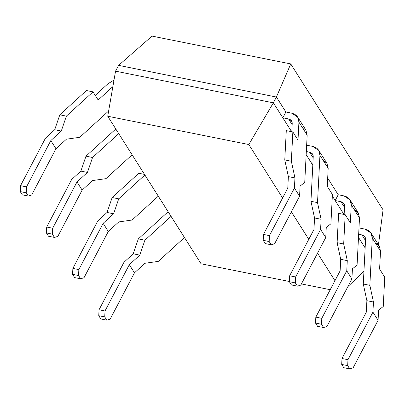 <?xml version="1.0" encoding="UTF-8"?>
<svg xmlns="http://www.w3.org/2000/svg" width="405" height="405" viewBox="0 0 405 405"><rect width="100%" height="100%" fill="white"/><g stroke="black" fill="none" stroke-linecap="round" stroke-linejoin="round"><path stroke-width="0.61" d="M152.062 36.116L290.755 63.929L383.064 209.851L378.442 244.762L383.064 209.851L290.755 63.929L152.062 36.116L118.584 65.372L115.541 71.174L273.365 102.829L276.407 97.028L118.584 65.372L276.407 97.028L273.365 102.829L291.62 131.691L282.842 117.809L285.884 112.013L282.842 117.809L273.365 102.829L115.541 71.174L118.584 65.372L152.062 36.116M306.165 154.675L312.802 165.169L306.165 154.675M306.904 145.233L306.62 145.77L306.904 145.233L306.666 144.863L306.904 145.233L312.625 146.382L306.904 145.233M335.178 200.541L343.961 214.422L335.178 200.541L338.221 194.739L335.178 200.541L332.333 196.04L335.178 200.541L340.904 201.69L335.178 200.541M358.501 237.406L365.138 247.9L358.501 237.406M359.24 227.964L358.957 228.501L359.24 227.964L359.007 227.59L359.24 227.964L364.966 229.114L371.02 233.027L372.276 238.089L369.851 285.343L373.45 302.003L372.929 312.154L378.078 320.299L378.599 310.149L383.246 306.514L384.75 277.202L383.246 306.514L378.599 310.149L378.078 320.299L372.929 312.154L347.966 359.706L347.682 365.629L341.704 364.429L341.987 358.506L366.292 312.214L366.884 300.687L363.285 284.021L365.578 239.401L364.945 236.869L361.918 234.91L358.663 234.257L361.918 234.91L365.512 240.595L361.918 234.91C364.353 235.523 365.573 237.016 365.578 239.401L363.285 284.021L369.851 285.343L372.276 238.089L380.523 251.12L372.276 238.089C372.271 233.326 369.831 230.334 364.966 229.114L359.24 227.964M354.208 209.522L358.273 212.878L359.503 217.895L357.073 265.148L352.431 268.783L351.91 278.934L326.946 326.486L323.575 327.518L317.596 326.324L315.535 323.063L317.596 326.324L323.575 327.518L321.514 324.263L315.535 323.063L315.819 317.14L340.124 270.849L340.716 259.322L337.117 242.661L343.683 243.977L345.187 214.665L350.34 222.811L351.262 204.869C351.251 200.1 348.816 197.108 343.946 195.888L338.221 194.739L327.685 178.084L338.221 194.739L343.946 195.888L350.001 199.802L351.262 204.869L350.34 222.811L345.187 214.665L343.683 243.977L347.282 260.643L346.761 270.793L321.798 318.34L321.514 324.263L323.575 327.518L326.946 326.486L351.91 278.934L346.761 270.793L351.91 278.934L352.431 268.783L357.073 265.148L359.503 217.895L351.262 204.869L359.503 217.895L358.243 212.833L350.001 199.802M285.884 112.013L276.407 97.028L290.755 63.929L276.407 97.028L285.884 112.013L291.61 113.157L285.884 112.013M248.812 144.539L107.73 116.245L201.067 263.792L289.378 281.5L201.067 263.792L107.73 116.245L248.812 144.539L273.365 102.829L248.812 144.539L282.614 197.974L248.812 144.539M301.411 283.915L330.227 289.697L301.411 283.915M334.95 280.7L317.545 253.186L334.95 280.7M308.782 239.335L291.372 211.82L308.782 239.335M363.938 271.294L347.87 286.629L363.938 271.294M115.541 71.174L107.73 116.245L115.541 71.174M322.886 160.015L326.957 163.372L328.182 168.389L319.94 155.363L317.515 202.611L321.114 219.277L320.593 229.427L325.742 237.568L326.263 227.418L330.905 223.783L332.414 194.471L327.26 186.33L332.414 194.471L330.905 223.783L326.263 227.418L325.742 237.568L300.778 285.12L297.407 286.158L291.428 284.958L289.367 281.698L295.346 282.898L295.625 276.974L289.651 275.78L289.367 281.698L289.651 275.78L295.625 276.974L320.593 229.427L321.114 219.277L317.515 202.611L310.949 201.295L314.548 217.961L321.114 219.277L314.548 217.961L313.956 229.483L289.651 275.78L313.956 229.483L314.548 217.961L310.949 201.295L317.515 202.611L319.94 155.363C319.935 150.594 317.495 147.602 312.625 146.382L318.684 150.296L319.94 155.363L328.182 168.389L327.26 186.33L328.182 168.389L326.926 163.321L318.684 150.296M312.852 164.212L312.103 164.06L312.852 164.212M105.943 178.661L92.603 180.554L82.134 190.097L57.829 236.388L54.457 237.426L48.479 236.226L54.457 237.426L57.829 236.388L82.134 190.097L76.98 181.956L87.45 172.409L80.884 171.092L71.665 179.496L46.702 227.048L46.418 232.971L52.397 234.171L52.68 228.248L46.702 227.048L52.68 228.248L76.98 181.956L52.68 228.248L52.397 234.171L54.457 237.426L52.397 234.171L46.418 232.971L48.479 236.226L46.418 232.971L46.702 227.048L71.665 179.496L80.884 171.092L87.45 172.409L92.553 157.489L85.987 156.173L80.884 171.092L85.987 156.173L92.553 157.489L118.726 133.63L92.553 157.489L87.45 172.409L76.98 181.956L82.134 190.097L92.603 180.554L105.943 178.661L132.121 154.801L105.943 178.661M115.795 128.998L85.987 156.173L115.795 128.998M306.327 151.526L309.582 152.179C312.017 152.791 313.237 154.285 313.237 156.669L310.949 201.295L313.237 156.669L312.609 154.138L309.582 152.179L313.176 157.864L309.582 152.179L306.327 151.526M295.346 282.898L289.367 281.698L291.428 284.958L297.407 286.158L295.346 282.898L297.407 286.158L300.778 285.12L325.742 237.568L320.593 229.427L295.625 276.974L295.346 282.898M31.661 195.028L28.289 196.06L22.31 194.861L28.289 196.06L26.229 192.805L26.507 186.882L20.534 185.682L20.25 191.606L26.229 192.805L20.25 191.606L22.31 194.861L20.25 191.606L20.534 185.682L26.507 186.882L50.812 140.591L61.282 131.043L54.715 129.727L45.497 138.135L20.534 185.682L45.497 138.135L54.715 129.727L61.282 131.043L66.385 116.124L59.818 114.807L54.715 129.727L59.818 114.807L86.442 90.538L93.008 91.854L98.162 99.995L112.853 86.675L112.069 87.313L112.6 88.148L112.069 87.313L98.162 99.995L93.008 91.854L66.385 116.124L61.282 131.043L50.812 140.591L55.966 148.731L31.661 195.028L55.966 148.731L66.435 139.188L55.966 148.731L50.812 140.591L26.507 186.882L26.229 192.805L28.289 196.06L31.661 195.028M79.775 137.295L66.435 139.188L79.775 137.295L108.641 110.985L79.775 137.295M301.872 126.795L305.937 130.152L307.167 135.169L298.925 122.138L298.004 140.079L292.85 131.939L291.347 161.246L294.946 177.911L294.425 188.062L299.573 196.202L300.095 186.052L304.737 182.417L300.095 186.052L299.573 196.202L274.61 243.754L271.239 244.792L265.26 243.592L271.239 244.792L274.61 243.754L299.573 196.202L294.425 188.062L294.946 177.911L291.347 161.246L284.776 159.929L288.375 176.595L294.946 177.911L288.375 176.595L287.783 188.117L263.483 234.414L269.457 235.614L294.425 188.062L269.457 235.614L263.483 234.414L263.199 240.337L269.178 241.532L269.457 235.614L269.178 241.532L271.239 244.792L269.178 241.532L263.199 240.337L265.26 243.592L263.199 240.337L263.483 234.414L287.783 188.117L288.375 176.595L284.776 159.929L286.284 130.618L292.85 131.939L298.004 140.079L298.925 122.138C298.915 117.374 296.48 114.377 291.61 113.157L297.665 117.075L298.925 122.138L307.167 135.169L304.737 182.417L307.167 135.169L305.907 130.101L297.665 117.075M113.997 80.069L107.887 83.825L95.231 95.362L107.887 83.825L113.997 80.069M282.842 117.809L288.562 118.959C290.998 119.566 292.218 121.065 292.223 123.449L291.797 131.726L292.223 123.449L291.595 120.913L288.562 118.959L292.162 124.644L288.562 118.959L282.842 117.809M291.833 130.987L291.084 130.84L291.833 130.987M93.008 91.854L86.442 90.538L59.818 114.807L66.385 116.124L93.008 91.854M292.85 131.939L286.284 130.618L284.776 159.929L291.347 161.246L292.85 131.939M74.647 277.592L72.586 274.337L72.87 268.414L97.833 220.862L107.052 212.458L112.155 197.539L138.778 173.264L112.155 197.539L118.721 198.855L113.623 213.774L103.153 223.317L108.302 231.463L118.771 221.92L132.116 220.026L158.289 196.167L132.116 220.026L118.771 221.92L108.302 231.463L103.153 223.317L78.848 269.614L78.565 275.537L72.586 274.337L74.647 277.592L80.625 278.792L78.565 275.537L80.625 278.792L83.997 277.754L108.302 231.463L83.997 277.754L80.625 278.792L74.647 277.592M144.894 174.995L118.721 198.855L144.894 174.995M337.117 242.661L338.62 213.349L337.117 242.661L340.716 259.322L340.124 270.849L315.819 317.14L321.798 318.34L346.761 270.793L347.282 260.643L340.716 259.322L347.282 260.643L343.683 243.977L337.117 242.661M344.134 214.453L344.559 206.175L343.931 203.644L340.904 201.69L344.498 207.37L340.904 201.69C343.334 202.298 344.554 203.796 344.559 206.175L344.134 214.453M343.42 213.567L344.174 213.719L343.42 213.567M345.187 214.665L338.62 213.349L345.187 214.665M144.534 174.418L138.778 173.264L144.534 174.418M315.535 323.063L321.514 324.263L321.798 318.34L315.819 317.14L315.535 323.063M107.052 212.458L113.623 213.774L118.721 198.855L112.155 197.539L107.052 212.458L97.833 220.862L72.87 268.414L72.586 274.337L78.565 275.537L78.848 269.614L72.87 268.414L78.848 269.614L103.153 223.317L113.623 213.774L107.052 212.458M184.457 237.532L158.284 261.392L184.457 237.532M100.815 318.958L98.754 315.703L99.038 309.779L124.001 262.227L133.22 253.824L138.323 238.904L168.131 211.729L138.323 238.904L144.889 240.221L139.791 255.14L129.322 264.683L105.016 310.979L104.733 316.902L106.793 320.158L110.165 319.12L134.47 272.828L129.322 264.683L134.47 272.828L144.939 263.28L158.284 261.392L144.939 263.28L134.47 272.828L110.165 319.12L106.793 320.158L104.733 316.902L98.754 315.703L100.815 318.958L106.793 320.158L100.815 318.958M171.062 216.361L144.889 240.221L171.062 216.361M343.764 367.689L341.704 364.429L343.764 367.689L349.743 368.884L347.682 365.629L349.743 368.884L353.114 367.851L378.078 320.299L353.114 367.851L349.743 368.884L343.764 367.689M375.222 242.747L379.293 246.103L380.523 251.12L379.596 269.062L384.75 277.202L379.596 269.062L380.523 251.12L379.262 246.053L371.02 233.027M364.439 246.792L365.188 246.939L364.439 246.792M366.884 300.687L366.292 312.214L341.987 358.506L347.966 359.706L372.929 312.154L373.45 302.003L366.884 300.687L373.45 302.003L369.851 285.343L363.285 284.021L366.884 300.687M341.987 358.506L341.704 364.429L347.682 365.629L347.966 359.706L341.987 358.506M104.733 316.902L105.016 310.979L99.038 309.779L98.754 315.703L104.733 316.902M133.22 253.824L124.001 262.227L99.038 309.779L105.016 310.979L129.322 264.683L139.791 255.14L133.22 253.824L139.791 255.14L144.889 240.221L138.323 238.904L133.22 253.824"/></g></svg>
